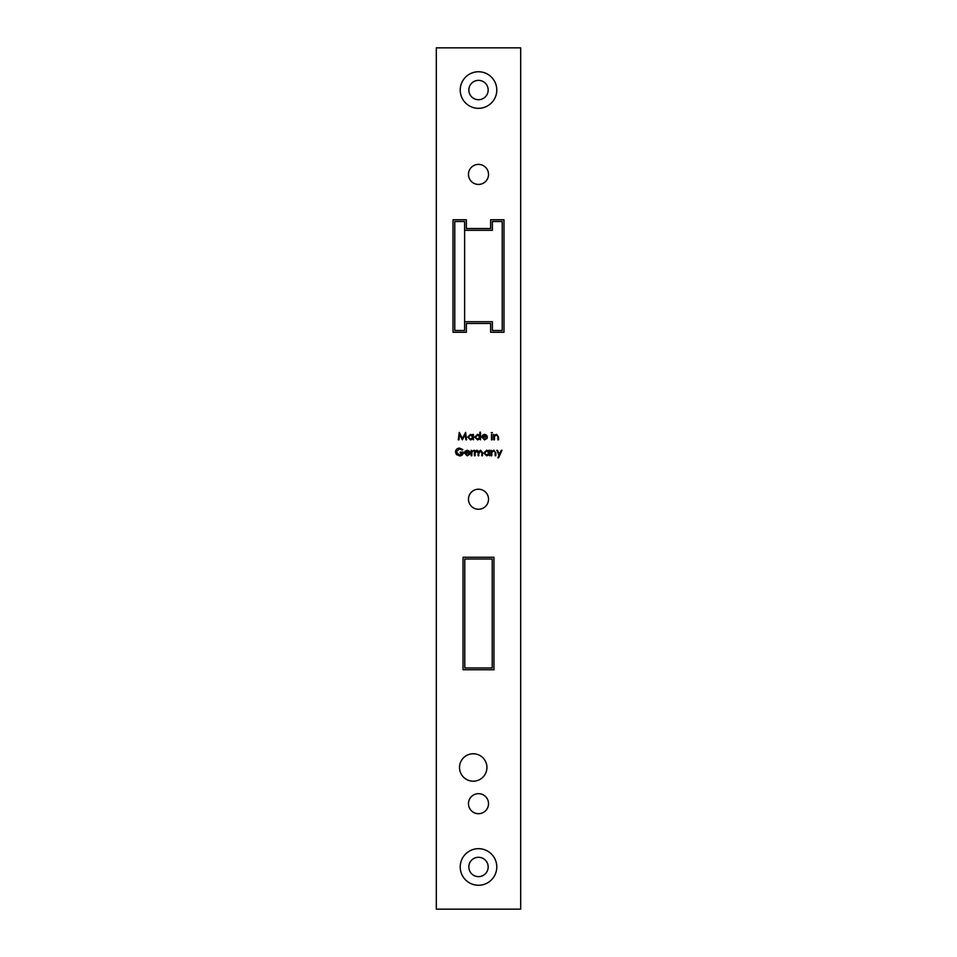 <?xml version="1.0" encoding="UTF-8"?>
<svg xmlns="http://www.w3.org/2000/svg" width="957" height="957" viewBox="0 0 957 957"><rect width="100%" height="100%" fill="white"/><g stroke="black" fill="none" stroke-linecap="round" stroke-linejoin="round"><path stroke-width="1.44" d="M464.612 230.302L464.612 221.522L454.766 221.522L454.766 330.5L464.612 330.5L464.612 321.708L492.388 321.708L492.388 330.5L502.234 330.5L502.234 221.522L492.388 221.522L492.388 230.302L464.612 230.302L464.612 321.708M492.209 559.008L464.791 559.008L464.791 667.986L492.209 667.986L492.209 559.008M460.221 90.042A18.279 18.279 0 0 0 478.5 108.32A18.279 18.279 0 0 0 496.779 90.042A18.279 18.279 0 0 0 478.5 71.751A18.279 18.279 0 0 0 460.221 90.042M468.834 90.042A9.666 9.666 0 0 0 478.5 99.707A9.666 9.666 0 0 0 488.166 90.042A9.666 9.666 0 0 0 478.5 80.364A9.666 9.666 0 0 0 468.834 90.042M460.221 866.958A18.279 18.279 0 0 0 478.5 885.249A18.279 18.279 0 0 0 496.779 866.958A18.279 18.279 0 0 0 478.5 848.68A18.279 18.279 0 0 0 460.221 866.958M468.834 866.958A9.666 9.666 0 0 0 478.5 876.636A9.666 9.666 0 0 0 488.166 866.958A9.666 9.666 0 0 0 478.5 857.293A9.666 9.666 0 0 0 468.834 866.958M488.525 174.413A10.025 10.025 0 0 0 478.5 164.389A10.025 10.025 0 0 0 468.475 174.413A10.025 10.025 0 0 0 478.5 184.426A10.025 10.025 0 0 0 488.525 174.413M488.525 499.243A10.025 10.025 0 0 0 478.5 489.218A10.025 10.025 0 0 0 468.475 499.243A10.025 10.025 0 0 0 478.5 509.256A10.025 10.025 0 0 0 488.525 499.243M488.525 803.689A10.025 10.025 0 0 0 478.5 793.664A10.025 10.025 0 0 0 468.475 803.689A10.025 10.025 0 0 0 478.5 813.701A10.025 10.025 0 0 0 488.525 803.689M459.516 767.478A13.709 13.709 0 0 0 473.225 781.187A13.709 13.709 0 0 0 486.934 767.478A13.709 13.709 0 0 0 473.225 753.769A13.709 13.709 0 0 0 459.516 767.478M499.016 455.281L496.815 450.304L497.532 450.304L499.375 454.479L501.253 450.304L501.97 450.304L498.633 457.745L497.903 457.745L499.016 455.281M488.895 450.304L489.565 450.304L489.565 455.747L488.895 454.802L486.682 455.843L483.847 453.008L486.694 450.209L488.895 451.321L488.895 450.304M471.155 455.747L471.155 450.304L471.825 451.106L473.727 450.4L471.945 452.051L471.825 455.747L471.155 455.747M459.516 448.115L462.853 449.575L462.279 450.113L459.492 448.881L456.178 451.991L459.707 455.173L462.662 452.888L460.185 452.888L460.185 452.123L463.332 452.123C463.224 454.503 462.004 455.771 459.647 455.939L456.417 454.527L455.508 452.027C455.735 449.599 457.075 448.295 459.516 448.115M491.479 439.825L491.479 434.394L492.137 434.394L492.137 439.825L491.479 439.825M484.493 439.251L487.089 438.426L484.577 439.921L481.838 437.122L482.46 435.315L484.589 434.299L486.778 435.363L487.376 437.253L482.507 437.253L484.493 439.251M472.782 434.394L473.44 434.394L473.44 439.825L472.782 438.892L470.557 439.921L467.722 437.098L470.581 434.299L472.782 435.399L472.782 434.394M503.992 332.258L503.992 219.763L490.63 219.763L490.63 228.544L466.37 228.544L466.37 219.763L453.008 219.763L453.008 332.258L466.37 332.258L466.37 323.466L490.63 323.466L490.63 332.258L503.992 332.258M436.308 47.85L436.308 909.15L520.692 909.15L520.692 47.85L436.308 47.85M463.032 557.249L463.032 669.744L493.968 669.744L493.968 557.249L463.032 557.249M458.953 439.825L458.271 439.825L459.252 432.385L462.422 438.497L465.592 432.385L466.573 439.825L465.903 439.825L465.198 434.478L462.351 439.825L459.659 434.466L458.953 439.825M479.84 432.193L480.498 432.193L480.498 439.825L479.84 438.892L477.615 439.921L474.78 437.098L477.639 434.299L479.84 435.447L479.84 432.193M491.192 432.672L492.424 432.672L491.192 432.672M493.764 439.825L493.764 434.394L494.434 435.375L496.504 434.299L498.537 437.05L498.537 439.825L497.867 439.825L497.784 436.033L496.384 434.968L494.53 436.404L494.434 439.825L493.764 439.825M467.124 455.173L469.72 454.336L467.207 455.843L464.48 453.044L465.102 451.226L467.231 450.209L469.42 451.285L470.007 453.175L465.15 453.175L467.124 455.173M474.397 455.747L474.397 450.304L475.067 451.249L476.945 450.209L478.667 451.525L480.665 450.209L482.507 452.805L482.507 455.747L481.838 455.747L481.838 452.793L480.546 450.879L478.787 453.63L478.787 455.747L478.117 455.747L478.117 452.984L476.825 450.879L475.067 453.462L475.067 455.747L474.397 455.747M491.097 455.747L491.097 450.304L491.766 451.285L493.824 450.209L495.858 452.972L495.858 455.747L495.2 455.747L495.116 451.955L493.716 450.879L491.862 452.326L491.766 455.747L491.097 455.747M503.992 219.763L503.992 246.128M453.008 246.128L453.008 219.763M472.782 437.122L470.581 434.968L468.392 437.098L470.581 439.251L472.782 437.122M479.84 437.122L477.639 434.968L475.45 437.098L477.639 439.251L479.84 437.122M482.579 436.583L486.706 436.583L484.625 434.968L482.579 436.583M465.21 452.505L469.337 452.505L467.267 450.879L465.21 452.505M488.895 453.044L486.706 450.879L484.505 453.02L486.706 455.173L488.895 453.044"/></g></svg>
